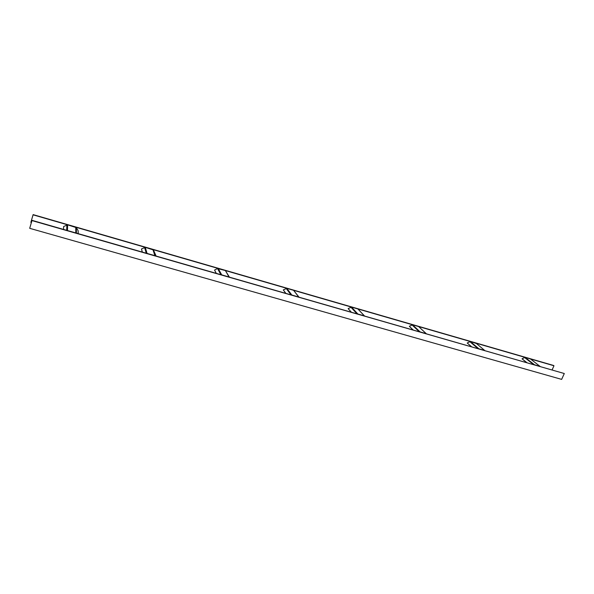 <?xml version="1.0" encoding="UTF-8"?>
<svg xmlns="http://www.w3.org/2000/svg" width="594" height="594" viewBox="0 0 594 594"><rect width="100%" height="100%" fill="white"/><g stroke="black" fill="none" stroke-linecap="round" stroke-linejoin="round"><path stroke-width="0.89" d="M552.138 369.847L553.972 365.763L553.586 365.466L33.116 214.612L30.866 222.379L33.071 214.828L553.972 365.763M30.866 222.379L31.371 222.527M29.7 228.319L561.642 379.388L564.3 373.529L32.009 220.344L29.7 228.319L31.965 220.574L564.3 373.529M525.051 357.38L534.511 364.783L540.005 366.364L530.457 358.947L525.051 357.38L522.029 358.806L526.47 362.474M530.457 358.947L540.317 366.595M526.767 362.555L522.029 358.806M476.41 343.488L470.344 341.528L467.211 342.983L471.228 346.592M476.046 343.176L484.689 350.46L478.89 348.797L470.344 341.528M471.48 346.666L467.211 342.983M426.254 333.665L418.607 326.537L412.578 324.792L409.325 326.284L412.875 329.819M418.607 326.537L426.225 333.657L420.092 331.89L412.578 324.792M413.075 329.878L409.325 326.284M364.464 315.904L357.878 308.939L351.507 307.091L348.129 308.62L351.143 312.073M357.878 308.939L364.337 315.867L357.84 314.003L351.507 307.091M351.284 312.117L348.129 308.62M298.953 297.074L293.577 290.31L286.82 288.35L283.308 289.909L285.714 293.273M293.577 290.31L298.73 297.007L291.832 295.025L286.82 288.35M285.788 293.295L283.308 289.909M229.381 277.079L225.378 270.545L217.523 268.54L214.545 270.062L216.268 273.307L214.545 270.062M225.378 270.545L229.039 276.982L221.711 274.874L218.206 268.466M156.088 256.014L153.46 249.985L145.278 247.342L141.469 248.975L142.322 252.056M152.91 249.547L154.886 255.665L147.074 253.423L145.278 247.342M78.2 233.62L78.141 230.695L76.359 227.651L67.627 224.836L63.647 226.514L63.513 229.403M75.757 227.198L75.817 232.937L66.81 230.561M524.509 357.454L533.486 364.486M469.772 341.602L477.88 348.507M411.991 324.866L419.104 331.608M350.883 307.165L356.89 313.729M286.174 288.424L290.912 294.765M217.523 268.54L220.827 274.621M155.346 255.799L153.46 249.985M144.557 247.408L146.243 253.185M67.627 224.836L67.471 230.539M76.418 233.115L76.359 227.651M66.87 224.903L66.706 230.316M66.981 224.859L66.818 230.353"/></g></svg>
